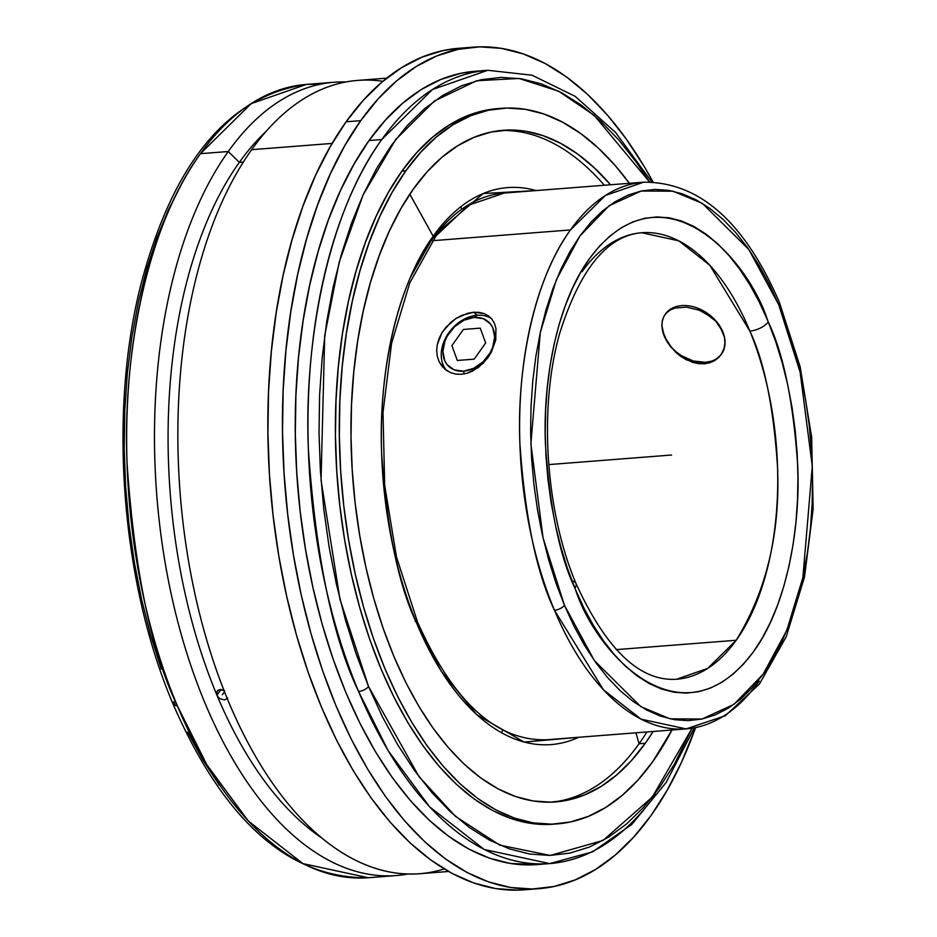 <?xml version="1.0" encoding="UTF-8"?>
<svg xmlns="http://www.w3.org/2000/svg" width="937" height="937" viewBox="0 0 937 937"><rect width="100%" height="100%" fill="white"/><g stroke="black" fill="none" stroke-linecap="round" stroke-linejoin="round"><path stroke-width="1.41" d="M502.501 730.438L501.588 732.816M175.36 705.573L173.708 701.649A7.953 3.596 -22.7 0 0 173.122 704.226A7.953 3.596 -22.7 0 0 177.257 705.62L206.808 764.768L248.293 820.988L302.932 863.621L368.311 877.735L396.14 875.568A397.874 209.068 -94.5 0 1 173.462 604.178A397.874 209.068 -94.5 0 1 228.277 151.513L200.448 153.68A397.874 209.068 85.5 0 0 177.257 705.62A397.874 209.068 85.5 0 0 368.311 877.735C288.994 878.601 223.931 820.753 173.111 704.202A7.953 3.596 157.3 0 0 177.257 705.62C151.314 651.707 134.6 571.265 127.116 464.272C122.278 359.503 145.54 228.605 200.448 153.68L228.277 151.513A397.874 209.068 85.5 0 0 175.992 614.695A397.874 209.068 85.5 0 0 407.782 874.034A397.874 209.068 -94.5 0 1 396.14 875.568M582.041 271.73A223.931 117.675 -94.5 0 1 641.716 232.739A223.931 117.675 -94.5 0 1 749.869 331.101A223.931 117.675 -94.5 0 1 736.201 640.264A223.931 117.675 -94.5 0 1 676.514 679.255L707.681 668.409L736.201 640.264C766.63 590.661 780.392 532.743 777.511 466.532C773.493 406.658 764.276 361.506 749.869 331.101A14.699 6.559 -22.4 0 0 768.293 321.93C783.648 354.338 793.463 402.442 797.75 466.251C800.456 528.726 786.506 606.626 753.723 651.391C681.89 748.194 595.827 653.007 575.529 589.701L574.873 588.12A14.699 6.559 -22.4 0 0 575.974 583.446A14.699 6.559 -22.4 0 0 572.038 581.01M778.741 304.771A7.953 3.596 -22.7 0 0 779.326 302.206A7.953 3.596 157.3 0 1 778.741 304.771L748.792 249.441L702.328 203.388L673 191.183L641.154 191.031L609.144 205.718L579.944 235.96L556.391 279.683L540.309 332.436L530.881 443.787L543.062 537.932L564.437 605.279L594.374 660.608L640.849 706.662L670.166 718.866L702.012 719.019L734.022 704.331L763.222 674.09L786.775 630.367L802.868 577.614L812.297 466.263L800.116 372.118L778.741 304.771L787.209 326.966L794.564 350.403L800.725 374.835L805.656 400.04L809.287 425.785L811.594 451.798L812.555 477.858L812.156 503.684L810.4 529.042L807.307 553.697L802.915 577.391L797.258 599.914L790.383 621.044L782.372 640.568L773.283 658.313L763.222 674.09L752.282 687.758L740.558 699.189L728.166 708.267L715.236 714.908L701.895 719.054L688.25 720.647L674.441 719.686L660.608 716.173L646.893 710.141L633.4 701.661L620.282 690.803L607.656 677.674L595.651 662.4L584.372 645.124L573.924 626.021L564.437 605.279A7.953 3.596 157.3 0 1 554.481 610.292A7.953 3.596 -22.7 0 0 564.437 605.279L555.969 583.083L548.613 559.647L542.441 535.214L537.522 510.009L533.891 484.265L531.584 458.252L530.623 432.191L531.021 406.365L532.766 381.008L535.859 356.353L540.262 332.658L545.92 310.135L552.795 289.006L560.806 269.481L569.883 251.737L579.944 235.96L590.896 222.292L602.62 210.86L615 201.783L627.931 195.142L641.283 190.996L654.928 189.403L668.725 190.363L682.558 193.877L696.285 199.909L709.777 208.389L722.895 219.246L735.522 232.376L747.527 247.649L758.806 264.925L769.242 284.028L778.741 304.771M759.216 681.164A274.178 144.075 -94.5 0 1 686.142 728.904L641.084 719.171L603.44 689.796L554.481 610.292A274.178 144.075 -94.5 0 1 570.457 229.94L432.543 240.692L570.457 229.94A274.178 144.075 -94.5 0 1 643.532 182.2C699.225 181.813 744.493 221.823 779.338 302.229L800.128 366.636L811.653 437.192L813.14 509.025L804.473 577.122L786.19 636.832L759.345 684.115L725.343 715.727L686.142 728.904A274.178 144.075 -94.5 0 1 554.481 610.292C536.596 573.139 525.083 517.704 519.93 443.974C516.592 371.778 532.626 281.568 570.457 229.94L605.396 195.47L643.532 182.2L504.165 193.057A274.178 144.075 85.5 0 0 431.09 240.797L410.406 277.469M655.666 794.33A397.874 209.068 -94.5 0 1 549.632 863.598L484.253 849.484L429.614 806.851L388.129 750.631L358.578 691.483A7.953 3.596 -22.7 0 0 368.534 686.47L418.98 776.586L455.476 816.385L499.796 845.139L550.253 855.434L602.971 840.489L652.234 797.141L692.103 728.213L674.417 764.147L659.683 787.256L643.649 807.284L626.49 824.021L608.347 837.315L589.408 847.048L569.848 853.103L549.867 855.446L529.651 854.029L509.4 848.887L489.301 840.056L469.542 827.629L450.322 811.735L431.84 792.503L414.248 770.132L397.733 744.833L382.437 716.864L368.534 686.47L356.13 653.967L345.366 619.65L336.324 583.856L329.11 546.939L323.792 509.236L320.419 471.135L319.013 432.976L319.599 395.145L322.164 358.004L326.685 321.895L333.127 287.19L341.419 254.208L351.48 223.264L363.216 194.662L376.522 168.683L391.256 145.563L407.29 125.546L424.449 108.797L442.592 95.504L461.531 85.782L481.091 79.715L501.072 77.384L521.288 78.79L541.539 83.932L561.638 92.763L581.397 105.19L600.617 121.096L619.099 140.327L636.692 162.698L649.528 181.954L594.117 115.274L558.71 91.24L518.981 78.45L476.687 80.746L434.487 100.938L395.59 139.683L363.099 194.931L339.194 262.208L324.706 335.739L321.04 480.142L339.979 599.34L368.534 686.47A7.953 3.596 157.3 0 1 358.578 691.483A397.874 209.068 -94.5 0 1 381.769 139.543L369.037 140.538A397.874 209.068 85.5 0 0 314.223 593.215A397.874 209.068 85.5 0 0 536.901 864.593L549.632 863.598A397.874 209.068 -94.5 0 1 358.578 691.483C332.635 637.582 315.921 557.128 308.437 450.147C303.6 345.378 326.861 214.479 381.769 139.543L432.461 89.53L487.802 70.275L532.04 75.218L575.213 96.37L615.597 132.492L651.812 181.977M578.668 737.278L524.134 742.069L476.816 714.732L441.257 671.208L416.895 623.773A4.591 2.073 -22.7 0 0 417.492 621.957A4.591 2.073 157.3 0 1 416.895 623.773A279.355 146.793 -94.5 0 1 433.175 236.241L409.82 194.17L433.175 236.241A279.355 146.793 -94.5 0 1 536.069 190.574L483.199 193.537L433.175 236.241C394.629 288.854 378.29 380.762 381.687 454.316C386.946 529.44 398.682 585.918 416.895 623.773A279.355 146.793 -94.5 0 0 578.668 737.278M415.805 621.137A4.591 2.073 -22.7 0 0 415.114 621.149A4.591 2.073 157.3 0 1 415.805 621.137M220.066 698.733L224.529 699.951L227.679 698.135L224.529 699.951L220.066 698.733L218.192 697.14L216.939 695.184L220.991 689.515L216.939 695.184A384.088 201.83 85.5 0 0 320.934 837.397A384.088 201.83 -94.5 0 1 216.939 695.184A384.088 201.83 -94.5 0 1 239.333 162.359L228.277 151.513L239.333 162.359A384.088 201.83 85.5 0 0 216.939 695.184L216.646 692.197L218.262 690.077L221.249 689.538L224.587 690.756L220.16 689.515L217.185 691.049M243.362 162.042L239.333 162.359L243.362 162.042M265.921 131.602A384.088 201.83 85.5 0 0 239.333 162.359A384.088 201.83 -94.5 0 1 265.921 131.602M444.22 868.95A397.874 209.068 -94.5 0 1 202.415 624.698A397.874 209.068 -94.5 0 1 251.655 149.686A397.874 209.068 85.5 0 0 196.84 602.362A397.874 209.068 85.5 0 0 419.518 873.741L448.542 871.48M332.12 143.42L251.655 149.686L332.12 143.42M736.201 640.264L616.206 649.622L736.201 640.264M724.512 337.25L719.815 326.205L715.821 321.204L710.878 316.753L699.154 310.147L686.575 307.149L675.155 308.039L670.459 309.924L666.687 312.7L663.946 316.273L662.318 320.559L661.838 325.408L662.518 330.714L667.167 341.818L670.939 347.147L680.742 356.376L686.423 359.831L698.428 363.65L704.343 363.802L709.848 362.76L714.779 360.546L718.902 357.29L722.052 353.144L724.09 348.271L724.91 342.93L724.465 337.308L722.755 331.675L715.821 321.204L705.256 313.04L699.154 310.147L686.575 307.149L675.155 308.039L670.459 309.924L666.687 312.7L663.946 316.273L662.318 320.559L661.838 325.408L664.31 336.231L671.068 346.901L675.823 351.598L681.258 355.615L693.31 361.014L705.397 362.303L710.867 361.319M473.197 47.166L458.58 48.314A422.037 221.764 85.5 0 0 346.104 121.787A422.037 221.764 85.5 0 0 287.964 601.964A422.037 221.764 85.5 0 0 524.17 889.834L538.775 888.686A422.037 221.764 -94.5 0 1 302.569 600.816A422.037 221.764 -94.5 0 1 360.722 120.65L346.104 121.787L360.722 120.65L378.068 98.982L396.644 80.863L416.286 66.468L436.783 55.939L457.947 49.38L479.58 46.85L501.459 48.373L523.385 53.948L545.147 63.493L566.522 76.951L587.323 94.157L607.34 114.982L626.373 139.191L644.258 166.563L653.054 182.012A422.037 221.764 -94.5 0 0 473.197 47.166A422.037 221.764 -94.5 0 0 360.722 120.65L344.769 145.668L330.374 173.79L317.666 204.746L306.774 238.244L297.79 273.944L290.821 311.506L285.926 350.59L283.15 390.788L282.517 431.746L284.04 473.044L287.694 514.284L293.457 555.091L301.257 595.054L311.037 633.787L322.691 670.927L336.114 706.123L351.176 739.012L367.726 769.289L385.599 796.673L404.643 820.882L424.66 841.695L445.45 858.913L466.837 872.359L488.587 881.916L510.513 887.48L532.403 889.014L554.025 886.484L575.189 879.925L595.686 869.395L615.328 855.001L633.904 836.882L651.262 815.213A422.037 221.764 -94.5 0 1 538.775 888.686M467.294 373.195L461.496 374.273L455.874 374.086L450.615 372.645L445.953 370.021L442.077 366.344L439.148 361.752L437.333 356.47L436.677 350.661L437.263 344.629L441.971 332.694L445.907 327.271L456.05 318.451L461.847 315.336L473.653 312.244L484.206 313.59L488.528 315.921L491.984 319.236L494.49 323.476L495.966 328.454L495.72 340.026L491.316 352.23L487.732 357.957L478.432 367.48L467.294 373.195L461.496 374.273L455.874 374.086L450.615 372.645L444.677 369.014L439.148 361.752L437.333 356.47L436.677 350.661L437.263 344.629L439.066 338.526L441.971 332.694L450.662 322.469L456.05 318.451L467.774 313.251L473.653 312.244L477.156 315.265A34.446 25.908 -49.2 0 0 446.071 337.109A34.446 25.908 -49.2 0 0 446.785 370.607A34.446 25.908 -49.2 0 1 446.071 337.109A34.446 25.908 -49.2 0 1 477.156 315.265L474.052 317.42A29.855 22.453 130.8 0 1 494.104 342.321A29.855 22.453 130.8 0 1 463.51 371.181L464.178 373.922L463.51 371.181L454.222 369.892L447.148 364.704L444.794 360.874L442.908 351.48L444.97 340.998L447.394 335.833L454.597 326.685L463.956 320.22L474.052 317.42L483.34 318.709L490.414 323.897L492.768 327.727L494.654 337.121L492.593 347.604L490.168 352.757L482.965 361.916L473.607 368.382L463.51 371.181A29.855 22.453 130.8 0 1 443.459 346.28A29.855 22.453 130.8 0 1 474.052 317.42L477.156 315.265L473.653 312.244L479.182 312.361L484.206 313.59L488.528 315.921L491.984 319.236L494.49 323.476L495.966 328.454L495.72 340.026L491.316 352.23L483.398 363.111L472.986 370.9L467.294 373.195M501.482 108.317L497.582 108.622A358.871 188.583 85.5 0 0 401.938 171.108A358.871 188.583 85.5 0 0 352.499 579.417A358.871 188.583 85.5 0 0 553.357 824.197L557.246 823.892A358.871 188.583 -94.5 0 1 356.4 579.113A358.871 188.583 -94.5 0 1 405.838 170.803L401.938 171.108L405.838 170.803L420.596 152.38L436.396 136.966L453.086 124.726L470.515 115.778L488.517 110.191L506.905 108.048L525.516 109.348L544.163 114.08L562.657 122.208L580.846 133.64L598.532 148.28L615.55 165.978L629.371 183.301A358.871 188.583 -94.5 0 0 501.482 108.317A358.871 188.583 -94.5 0 0 405.838 170.803L392.275 192.073L380.035 215.99L369.225 242.32L359.96 270.793L352.335 301.152L346.409 333.103L342.239 366.32L339.873 400.521L339.346 435.33L340.635 470.456L343.738 505.523L348.646 540.227L355.275 574.205L363.591 607.141L373.512 638.729L384.92 668.655L397.721 696.624L411.788 722.368L426.991 745.653L443.189 766.243L460.208 783.941L477.893 798.582L496.071 810.013L514.577 818.142L533.223 822.873L551.823 824.173L570.211 822.018L588.213 816.443L605.642 807.495L622.344 795.255L638.144 779.842L652.89 761.418A358.871 188.583 -94.5 0 1 557.246 823.892M491.445 318.592A34.446 25.908 -49.2 0 0 477.156 315.265A34.446 25.908 -49.2 0 1 491.445 318.592M639.069 743.755L635.965 732.816L639.069 743.755A336.828 176.988 85.5 0 0 646.928 731.961A336.828 176.988 85.5 0 1 639.069 743.755L645.3 743.264L639.069 743.755A336.828 176.988 85.5 0 1 552.42 802.107A336.828 176.988 85.5 0 0 639.069 743.755M413.428 188.946A336.828 176.988 -94.5 0 1 503.192 130.302A336.828 176.988 -94.5 0 1 610.561 184.765L594.281 167.805L577.684 154.066L560.619 143.338L543.249 135.713L525.751 131.262L508.287 130.044L491.023 132.058L474.134 137.294L457.771 145.703L442.1 157.193L427.272 171.647L413.428 188.946L400.696 208.916L389.206 231.357L379.063 256.07L370.373 282.787L363.205 311.283L357.641 341.267L353.741 372.457L351.516 404.55L351.012 437.228L352.23 470.187L355.146 503.11L359.749 535.671L365.98 567.564L373.781 598.485L383.081 628.118L393.798 656.205L405.815 682.452L419.015 706.627L433.281 728.471L448.483 747.796L464.459 764.416L481.056 778.155L498.121 788.884L515.479 796.509L532.977 800.948L550.441 802.166L567.705 800.151L584.594 794.916L600.957 786.518L616.628 775.028L631.456 760.563L645.3 743.264A336.828 176.988 -94.5 0 1 555.536 801.92A336.828 176.988 -94.5 0 1 367.023 572.167A336.828 176.988 -94.5 0 1 413.428 188.946M653.159 731.469A336.828 176.988 -94.5 0 1 645.3 743.264L653.159 731.469M604.318 185.257A336.828 176.988 85.5 0 0 500.077 130.594A336.828 176.988 85.5 0 1 604.318 185.257M671.97 730.005L652.89 761.418A358.871 188.583 -94.5 0 0 671.97 730.005M497.77 108.61L484.616 110.496L466.626 116.083L449.186 125.031L432.496 137.27L416.696 152.672L401.938 171.108L388.375 192.378L376.135 216.295L365.325 242.613L356.072 271.098L348.435 301.456L342.509 333.396L338.339 366.625L335.985 400.813L335.446 435.635L336.734 470.761L339.85 505.828L344.746 540.532L351.387 574.51L359.703 607.445L369.611 639.034L381.019 668.948L393.821 696.917L407.9 722.673L423.102 745.957L439.289 766.548L456.307 784.246L473.993 798.886L492.171 810.318L510.677 818.446L529.323 823.178L553.544 824.185M475.071 71.271A397.874 209.068 85.5 0 0 369.037 140.538L381.769 139.543A397.874 209.068 -94.5 0 1 487.802 70.275L475.071 71.271M662.553 330.656L667.167 341.818L675.518 352.089L680.742 356.376L692.408 362.303L698.428 363.65L704.343 363.802L709.848 362.76L714.779 360.546L720.963 354.818L724.09 348.271L724.91 342.93L724.465 337.308L719.885 326.193M575.529 589.701L584.02 608.254L593.355 625.342L603.44 640.791L614.168 654.471L625.447 666.23L637.172 675.964L649.224 683.588L661.499 689.023L673.867 692.209L686.2 693.122L698.405 691.764L710.351 688.133L721.935 682.265L733.027 674.218L743.521 664.075L753.336 651.929L762.367 637.898L770.53 622.109L777.745 604.728L783.941 585.906L789.059 565.831L793.053 544.69L795.888 522.694L797.528 500.053L797.961 476.98L797.176 453.695L795.197 430.423L792.034 407.384L787.712 384.802L782.278 362.9L775.789 341.864L767.637 320.349L759.146 301.796L749.823 284.707L739.738 269.259L729.009 255.578L717.719 243.819L705.994 234.086L693.942 226.461L681.679 221.027L669.311 217.841L656.966 216.927L644.761 218.286L632.815 221.917L621.243 227.785L610.151 235.831L599.645 245.974L589.83 258.12L580.799 272.152L572.636 287.94L565.421 305.321L559.225 324.143L554.107 344.219L550.113 365.36L547.29 387.356L545.65 409.996L545.217 433.07L545.99 456.354L547.969 479.627L551.143 502.665L555.454 525.247L560.888 547.149L567.389 568.185L575.529 589.701M695.582 727.604L681.609 762.062L667.203 790.184L651.262 815.213A422.037 221.764 -94.5 0 0 695.582 727.604M475.282 71.247L460.699 73.344L440.741 79.528L421.416 89.448L402.91 103.023L385.388 120.112L369.037 140.538L353.999 164.127L340.424 190.633L328.442 219.82L318.182 251.397L309.714 285.047L303.143 320.466L298.528 357.302L295.905 395.215L295.319 433.819L296.748 472.752L300.191 511.637L305.626 550.101L312.981 587.768L322.199 624.288L333.197 659.308L345.847 692.478L360.042 723.493L375.643 752.036L392.498 777.851L410.441 800.678L429.31 820.297L448.917 836.53L469.074 849.203L489.582 858.21L510.255 863.457L537.112 864.582M665.399 314.071A34.446 24.83 35.5 0 1 694.844 307.207A34.446 24.83 35.5 0 1 722.755 331.675A34.446 24.83 35.5 0 1 721.666 353.846M721.279 354.362A34.446 24.83 35.5 0 1 691.811 360.569A34.446 24.83 35.5 0 1 664.31 336.231A34.446 24.83 35.5 0 1 664.743 315.078M575.974 583.446A14.699 6.559 157.6 0 1 574.873 588.12C559.518 555.711 549.703 507.608 545.428 443.798C542.71 381.324 556.66 303.424 589.443 258.659C661.288 161.855 747.339 257.043 767.637 320.349L768.293 321.93A14.699 6.559 157.6 0 1 749.869 331.101L709.801 265.253L678.833 240.844L641.716 232.739C607.281 235.609 579.968 269.083 559.752 333.174C538.611 407.197 545.311 510.899 575.997 583.493C606.333 649.716 639.842 681.632 676.514 679.255M524.392 889.81L517.786 890.15L495.907 888.627L473.981 883.052L452.22 873.507L430.844 860.049L410.043 842.843L390.026 822.018L370.993 797.809L353.108 770.437L336.559 740.148L321.508 707.259L308.086 672.075L296.432 634.935L286.652 596.19L278.839 556.227L273.089 515.432L269.423 474.181L267.912 432.882L268.532 391.935L271.32 351.726L276.216 312.653L283.185 275.08L292.157 239.38L303.049 205.882L315.757 174.938L330.152 146.816L346.104 121.787L363.451 100.118L382.038 81.999L401.668 67.605L422.165 57.075L443.342 50.516L458.802 48.291M386.712 78.146L357.688 80.418A397.874 209.068 85.5 0 0 251.655 149.686A397.874 209.068 -94.5 0 1 382.846 81.32M216.939 695.184L216.986 691.354M346.058 81.952A397.874 209.068 85.5 0 0 228.277 151.513A397.874 209.068 -94.5 0 1 334.31 82.233A397.874 209.068 -94.5 0 1 346.058 81.952M173.111 704.202C121.236 582.556 108.165 412.971 140.796 284.989C173.04 162.616 228.265 95.761 306.481 84.4L320.466 84.201A397.874 209.068 85.5 0 0 306.481 84.4A397.874 209.068 85.5 0 0 200.448 153.68L251.139 103.656L306.481 84.4L334.31 82.233M460.606 206.925L461.882 209.138M161.305 669.147L150.541 634.829L141.51 599.036L134.296 562.118L128.966 524.427L125.593 486.315L124.188 448.167L124.773 410.324L127.338 373.184L131.859 337.086L138.301 302.37L146.594 269.387L156.655 238.443L168.402 209.853L181.696 183.863M219.422 785.311L202.907 760.024L187.623 732.043M671.583 455.019L548.754 464.6M224.458 691.775L222.327 694.762M474.181 359.152L485.659 342.989L480.259 328.137L463.382 329.449L451.915 345.612L457.303 360.464L474.181 359.152M694.352 727.838L666.242 782.336L631.948 824.279L592.571 851.874L549.632 863.598M504.165 193.057L468.395 205.285L436.068 235.855L409.738 282.986L391.584 343.27L383.01 412.35L384.674 485.272L396.456 556.847L417.504 621.969C453.321 702.036 496.411 741.308 546.775 739.761L686.142 728.904M721.584 353.963L720.963 354.818M665.481 313.954L664.872 314.809"/></g></svg>
